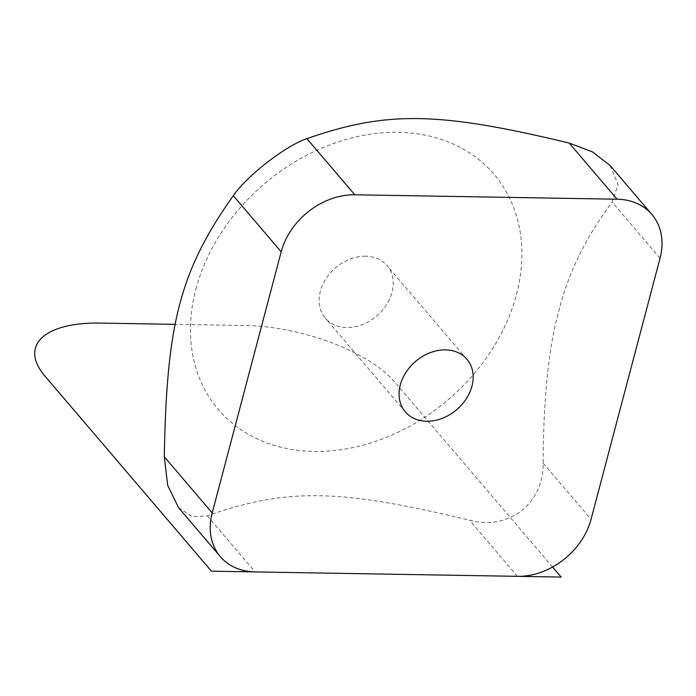 <?xml version="1.0" encoding="UTF-8"?>
<svg xmlns="http://www.w3.org/2000/svg" width="696" height="696" viewBox="0 0 696 696"><rect width="100%" height="100%" fill="white"/><g stroke="black" fill="none" stroke-linecap="round" stroke-linejoin="round"><path stroke-width="0.52" stroke-dasharray="3.48 2.61" d="M552.572 567.014L394.597 381.904A115.319 47.641 14.8 0 0 245.958 325.545L175.375 324.353M178.541 507.662L192.47 516.876L207.26 515.797C287.004 487.887 339.143 488.766 469.548 520.216C488.505 525.158 505.774 522.113 521.365 511.073C535.946 498.728 543.211 482.763 543.167 463.179C543.419 397.877 548.665 347.052 558.932 310.686C568.188 273.154 585.936 236.962 612.149 202.084L618.118 184.501L610.053 165.439M195.889 289.179A181.221 141.758 -40.5 0 1 398.329 132.327A181.221 141.758 -40.5 0 1 516.458 294.582A181.221 141.758 -40.5 0 1 314.018 451.434A181.221 141.758 -40.5 0 1 195.889 289.179M365.6 256.215A40.507 31.685 139.5 0 0 326.015 278.67A40.507 31.685 139.5 0 0 325.363 318.176A40.507 31.685 139.5 0 0 346.747 327.546A40.507 31.685 139.5 0 0 386.332 305.092A40.507 31.685 139.5 0 0 386.985 265.585A40.507 31.685 139.5 0 0 365.6 256.215M207.26 515.797L255.154 571.912M517.441 576.34L469.548 520.216M543.167 463.179L591.061 519.303M660.043 258.207L612.149 202.084M466.938 359.258L386.985 265.585M405.307 411.858L325.363 318.176"/><path stroke-width="1.04" d="M175.375 324.353L100.25 323.083A115.319 47.641 14.8 0 0 44.883 376.014L211.445 571.181L561.159 577.071L552.572 567.014M164.308 456.793L167.666 485.303L178.541 507.662L220.362 556.669A65.894 51.547 -40.5 0 1 212.202 512.917L164.308 456.793C166.605 322.518 180.325 270.613 233.29 195.698L281.184 251.821A65.894 51.547 -40.5 0 1 354.803 194.784L306.91 138.661C286.221 145.316 246.758 175.897 233.29 195.698M651.882 214.446L610.053 165.439L592.357 151.815L569.197 143.08L617.091 199.204A65.894 51.547 -40.5 0 1 651.882 214.446A65.894 51.547 -40.5 0 1 660.043 258.207L591.061 519.303A65.894 51.547 -40.5 0 1 517.441 576.34L255.154 571.912A65.894 51.547 -40.5 0 1 220.362 556.669M569.197 143.08C438.785 111.63 386.645 110.751 306.91 138.661M617.091 199.204L354.803 194.784M445.544 349.888A40.507 31.685 -40.5 0 1 466.938 359.258A40.507 31.685 -40.5 0 1 456.698 409.666A40.507 31.685 -40.5 0 1 405.307 411.858A40.507 31.685 -40.5 0 1 405.959 372.343A40.507 31.685 -40.5 0 1 445.544 349.888M281.184 251.821L212.202 512.917"/></g></svg>
